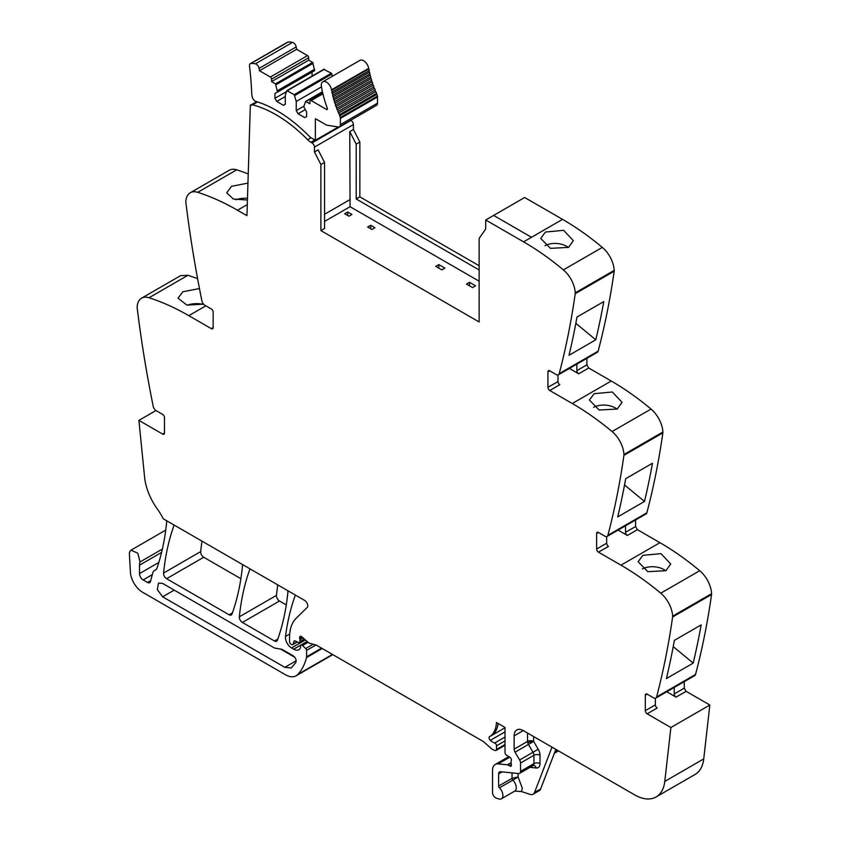 <?xml version="1.0" encoding="UTF-8"?>
<svg xmlns="http://www.w3.org/2000/svg" width="841" height="841" viewBox="0 0 841 841"><rect width="100%" height="100%" fill="white"/><g stroke="black" fill="none" stroke-linecap="round" stroke-linejoin="round"><path stroke-width="1.26" d="M350.697 120.252L350.97 120.41A3.448 1.987 -120 0 1 353.399 124.605L353.43 129.493L349.772 131.606L356.195 144.158L356.195 198.981L479.149 269.972M349.772 131.606L350.077 206.697L479.149 281.209M558.403 374.781L597.352 352.295A4.3 2.481 -120 0 0 598.14 351.16A1032.969 596.385 -120 0 0 614.172 271.223A5.162 2.986 -120 0 0 614.203 270.36A21.519 12.426 -120 0 0 602.335 247.401A258.24 149.099 -120 0 0 562.545 219.364L531.501 237.288L493.635 215.422L531.501 237.288L523.586 241.851A258.24 149.099 -120 0 1 554.471 262.718A258.24 149.099 -120 0 1 563.375 269.887A21.519 12.426 -120 0 1 575.255 292.857A5.162 2.986 -120 0 1 575.212 293.719A1032.969 596.385 -120 0 1 574.95 295.59A1032.969 596.385 -120 0 1 559.191 373.656A4.3 2.481 -120 0 1 558.403 374.781A4.3 2.481 -120 0 1 556.248 374.571L549.762 370.828A2.586 1.493 60 0 0 548.469 370.702A2.586 1.493 60 0 0 547.933 371.88L547.933 387.344L557.982 381.541L557.982 374.949M586.892 358.34L586.892 364.857L588.721 368.011L611.239 381.015L572.279 403.512A258.24 149.099 -120 0 1 603.165 424.379A258.24 149.099 -120 0 1 612.069 431.549A21.519 12.426 -120 0 1 623.948 454.508A5.162 2.986 -120 0 1 623.906 455.37A1032.969 596.385 -120 0 1 623.644 457.241A1032.969 596.385 -120 0 1 607.885 535.307A4.3 2.481 -120 0 1 607.097 536.442A4.3 2.481 -120 0 1 604.942 536.222L598.456 532.479A2.586 1.493 60 0 0 597.163 532.353A2.586 1.493 60 0 0 596.626 533.53L596.626 548.994L606.676 543.202L606.676 536.6M607.097 536.442L646.046 513.946A4.3 2.481 -120 0 0 646.845 512.821A1032.969 596.385 -120 0 0 662.866 432.884A5.162 2.986 -120 0 0 662.897 432.011A21.519 12.426 -120 0 0 651.029 409.052A258.24 149.099 -120 0 0 611.239 381.015M635.586 519.99L635.586 526.508L637.415 529.672L659.933 542.676L620.973 565.163A258.24 149.099 -120 0 1 651.859 586.03A258.24 149.099 -120 0 1 660.763 593.199A21.519 12.426 -120 0 1 672.642 616.159A5.162 2.986 -120 0 1 672.6 617.021A1032.969 596.385 -120 0 1 672.337 618.892A1032.969 596.385 -120 0 1 656.579 696.968A4.3 2.481 -120 0 1 655.791 698.093A4.3 2.481 -120 0 1 653.636 697.883L647.149 694.14A2.586 1.493 60 0 0 645.856 694.004A2.586 1.493 60 0 0 645.32 695.192L645.32 710.656L655.37 704.853L655.37 698.261M655.791 698.093L694.74 675.607A4.3 2.481 -120 0 0 695.539 674.471A1032.969 596.385 -120 0 0 711.56 594.534A5.162 2.986 -120 0 0 711.591 593.672A21.519 12.426 -120 0 0 699.723 570.713A258.24 149.099 -120 0 0 659.933 542.676M684.28 681.641L684.28 688.159L686.109 691.323L709.846 705.031L703.738 758.918L664.779 781.415L670.887 727.518L709.846 705.031M527.549 733.037L527.549 741.405L514.156 749.142L514.156 735.854A12.909 7.453 -120 0 1 516.826 729.935A12.909 7.453 -120 0 1 523.281 730.577L634.577 794.829A43.038 24.852 -120 0 0 656.096 796.963L695.055 774.477A43.038 24.852 -120 0 0 702.918 763.302A43.038 24.852 -120 0 0 703.738 758.918M155.953 410.534L138.902 420.384L162.639 434.082L164.468 433.031L164.468 417.567A2.586 1.493 60 0 0 162.639 414.403L156.153 410.66A4.3 2.481 -120 0 1 153.209 406.35A1032.969 596.385 -120 0 1 137.451 310.087A1032.969 596.385 -120 0 1 137.188 307.901A5.162 2.986 -120 0 1 137.146 306.997A21.519 12.426 60 0 1 141.582 298.177L180.531 275.69L187.985 275.259L197.593 278.644M248.232 173.971A258.24 149.099 -120 0 0 236.678 169.829A21.519 12.426 -120 0 0 229.236 170.26L190.276 192.747A21.519 12.426 -120 0 0 185.84 201.577A5.162 2.986 -120 0 0 185.882 202.471A1032.969 596.385 -120 0 0 201.903 300.92A4.3 2.481 -120 0 0 204.847 305.23L211.333 308.983A2.586 1.493 60 0 1 213.162 312.137L213.162 327.601A2.586 1.493 60 0 1 212.626 328.789A2.586 1.493 60 0 1 211.333 328.663L188.815 315.659L205.856 305.819M479.149 265.756L359.853 196.878L359.853 142.055L353.43 129.493M277.782 584.905A301.278 173.95 -120 0 0 276.479 595.365A4.3 2.481 -120 0 0 279.506 601.01L242.376 622.445L274.481 640.989A4.3 2.481 -120 0 0 276.636 641.199A4.3 2.481 -120 0 0 277.362 640.285A301.278 173.95 -120 0 0 287.853 592.506A4.3 2.481 -120 0 0 287.622 590.582M286.276 604.921L279.506 601.01M201.987 541.152A301.278 173.95 -120 0 0 200.705 551.612A4.3 2.481 -120 0 0 203.722 557.257L166.592 578.692L229.109 614.792A4.3 2.481 -120 0 0 231.254 615.002A4.3 2.481 -120 0 0 231.979 614.088A301.278 173.95 -120 0 0 242.45 566.298A4.3 2.481 -120 0 0 242.219 564.374M240.873 578.713L203.722 557.257M531.501 237.288L562.545 219.364L524.679 197.498L485.72 219.995L485.678 229.057L479.149 238.339L479.149 321.977L320.894 230.613L320.894 164.542L314.471 151.99L318.119 149.877L324.552 162.429L324.552 228.5L320.894 230.613M356.195 198.981L359.853 196.878M359.853 142.055L356.195 144.158M247.286 204.584L237.509 210.229L246.949 215.674L250.345 105.136L256.789 101.845M237.509 210.229A258.24 149.099 -120 0 0 197.719 192.326A21.519 12.426 -120 0 0 190.276 192.747M247.948 183.107L231.506 186.334L226.702 192.778L233.356 199.012L247.422 200.042M141.582 298.177A21.519 12.426 60 0 1 149.025 297.746A258.24 149.099 60 0 1 157.929 300.868A258.24 149.099 60 0 1 188.815 315.659M203.554 304.148L186.933 305.104L178.008 298.208L182.812 291.764L199.464 288.547M138.902 420.384L144.589 477.141A43.038 24.852 -120 0 0 157.278 508.921A43.038 24.852 -120 0 1 163.259 518.781L304.705 600.453A4.3 2.481 -120 0 1 307.428 603.954A4.3 2.481 -120 0 1 307.154 607.465L296.116 618.314A47.348 27.332 -120 0 0 290.25 630.056A47.348 27.332 -120 0 0 289.546 637.52L289.546 641.883A1.724 0.999 -120 0 0 290.765 643.996L291.701 644.532A2.155 1.24 -120 0 0 292.773 644.637A2.155 1.24 -120 0 0 293.173 644.08L293.866 641.483A2.155 1.24 -120 0 1 294.255 640.926A2.155 1.24 -120 0 1 295.202 640.958L298.502 642.535A2.155 1.24 -120 0 0 299.449 642.577A2.155 1.24 -120 0 0 299.901 641.588L299.901 639.696A4.3 2.481 -120 0 0 299.711 638.361A2.586 1.493 -120 0 1 300.132 636.374A2.586 1.493 -120 0 1 301.414 636.5A2.586 1.493 -120 0 1 301.887 636.847L308.1 642.356A4.3 2.481 -120 0 0 309.646 643.249L315.953 645.015L306.597 650.387A1.724 0.999 -120 0 0 305.725 648.537L302.455 645.541A2.155 1.24 -120 0 0 300.952 645.11A2.155 1.24 -120 0 0 300.51 646.098L300.51 647.37A2.155 1.24 -120 0 1 300.374 648.012A10.334 5.961 -120 0 1 298.849 649.704A10.334 5.961 -120 0 1 293.688 649.189L291.522 647.948A8.61 4.972 -120 0 1 285.498 636.458A301.278 173.95 -120 0 1 295.307 595.27A4.3 2.481 -120 0 1 295.391 595.071M155.932 569.746L154.891 570.345A9.041 5.214 -120 0 0 155.438 570.093A9.041 5.214 -120 0 0 156.983 568.096A301.278 173.95 -120 0 0 166.623 522.513A4.3 2.481 -120 0 0 166.381 520.59M154.891 570.345A8.61 4.972 -120 0 0 154.376 570.576A8.61 4.972 -120 0 0 152.799 572.816L150.465 581.541A4.3 2.481 -120 0 1 149.677 582.655A4.3 2.481 -120 0 1 147.522 582.445L143.159 579.922A5.162 2.986 -120 0 1 139.511 573.604L139.511 565.184A12.909 7.453 -120 0 1 140.037 561.967L137.798 553.21L130.996 550.161L129.714 551.77A7.748 4.468 -120 0 0 129.409 554.135L130.408 572.09A17.219 9.945 -120 0 0 142.549 592.232L285.404 674.703A21.519 12.426 -120 0 0 296.169 675.765A21.519 12.426 -120 0 0 297.893 674.387A81.777 47.212 -120 0 0 306.502 657.578A4.3 2.481 -120 0 0 306.597 656.768L306.597 650.387M505.02 745.273L496.053 750.445A2.155 1.24 -120 0 1 495.37 750.508L494.277 750.214A8.61 4.972 -120 0 1 491.123 748.395L484.269 742.309A8.61 4.972 -120 0 0 482.692 741.163L316.721 645.341A4.3 2.481 -120 0 0 315.953 645.015M496.053 750.445A2.155 1.24 -120 0 0 496.505 749.457L496.505 745.799A2.155 1.24 -120 0 0 494.687 743.024A13.771 7.947 -120 0 1 490.314 740.353A2.365 1.367 -120 0 1 489.536 736.684A34.428 19.879 -120 0 0 496.463 722.514L505.02 727.454L505.02 752.6A2.155 1.24 -120 0 0 506.492 755.207L509.94 757.342A2.155 1.24 -120 0 1 511.317 760.516A4.3 2.481 -120 0 0 511.107 761.662L511.107 763.123A4.3 2.481 -120 0 0 511.317 764.501A2.155 1.24 -120 0 1 510.971 766.183A2.155 1.24 -120 0 1 509.888 766.077L508.069 765.016A2.155 1.24 -120 0 0 507.48 764.816L498.177 763.891A12.909 7.453 -120 0 0 495.223 764.469A12.909 7.453 -120 0 0 492.542 770.377L492.542 792.537A4.3 2.481 -120 0 0 496.222 798.098L498.797 798.95A7.317 4.226 -120 0 0 501.373 798.824A7.317 4.226 -120 0 0 499.438 787.849A1.724 0.999 -120 0 1 498.629 786.051L498.629 773.899A4.3 2.481 -120 0 1 499.522 771.922A4.3 2.481 -120 0 1 500.511 771.733L518.666 773.531A4.3 2.481 -120 0 0 519.654 773.342A4.3 2.481 -120 0 0 520.547 771.365L520.547 763.029A4.3 2.481 -120 0 0 519.633 759.991L515.06 752.169A4.3 2.481 -120 0 1 514.156 749.142M518.109 773.478L518.109 776.968L522.356 788.353L521.473 791.539L530.072 794.388A8.61 4.972 -120 0 0 533.11 794.24A8.61 4.972 -120 0 0 534.529 792.485L551.99 747.155M521.473 791.539L514.766 791.087A7.317 4.226 -120 0 0 516.269 788.122A7.317 4.226 -120 0 0 512.831 780.122L499.438 787.849M656.096 796.963A43.038 24.852 -120 0 0 664.779 781.415M674.24 687.444L674.24 693.962A2.586 1.493 60 0 0 676.059 697.126L666.766 691.754M655.37 704.853A2.586 1.493 60 0 0 657.189 708.017L647.149 713.82L670.887 727.518M666.408 678.561A1032.969 596.385 -120 0 0 674.377 640.358L701.163 624.895A1032.969 596.385 -120 0 1 693.184 663.107L666.408 678.561M642.871 555.333L661.005 553.651L670.729 563.954L665.935 570.692L647.843 571.67L638.109 561.693L642.871 555.333M625.546 525.793L625.546 532.3A2.586 1.493 60 0 0 627.365 535.465L618.072 530.103M596.626 548.994A2.586 1.493 60 0 0 598.456 552.159L620.973 565.163M644.49 501.446L617.715 516.91A1032.969 596.385 -120 0 0 625.683 478.708L652.469 463.244A1032.969 596.385 -120 0 1 644.49 501.446L624.527 484.963M594.177 393.683L589.404 400.043L599.149 410.019L617.241 409.041L622.035 402.303L612.311 391.99L594.177 393.683M576.842 364.132L576.842 370.65A2.586 1.493 60 0 0 578.671 373.814L569.378 368.442M547.933 387.344A2.586 1.493 60 0 0 549.762 390.508L572.279 403.512M595.796 339.796L569.021 355.259A1032.969 596.385 -120 0 0 576.989 317.046L603.775 301.583A1032.969 596.385 -120 0 1 595.796 339.796L575.833 323.312M545.483 232.021L540.71 238.392L550.456 248.358L568.548 247.38L573.341 240.642L563.617 230.339L545.483 232.021M249.998 568.863A4.3 2.481 -120 0 0 249.914 569.063A301.278 173.95 -120 0 0 239.349 616.8A4.3 2.481 -120 0 0 242.376 622.445M174.15 525.078A4.3 2.481 -120 0 0 174.066 525.278A301.278 173.95 -120 0 0 163.575 573.057A4.3 2.481 -120 0 0 166.592 578.692M485.72 219.995L523.586 241.851M324.552 162.429L320.894 164.542M347.68 211.985L344.631 213.74L348.899 216.2L351.937 214.444L347.68 211.985L347.68 215.496M469.478 282.303L466.429 284.058L472.516 287.58L475.564 285.814L469.478 282.303L469.478 285.814M370.681 225.272L367.643 227.028L371.901 229.488L374.949 227.732L370.681 225.272L370.681 228.784M438.802 264.589L444.889 268.111L441.84 269.866L435.754 266.345L438.802 264.589L438.802 268.111M235.943 199.748A16.357 8.694 176.3 0 1 247.475 198.297M187.249 305.178A16.357 8.694 176.3 0 1 203.007 304.358M164.468 433.031A2.586 1.493 60 0 1 163.932 434.208A2.586 1.493 60 0 1 162.639 434.082M282.029 649.347L274.481 648.012L162.639 583.444L158.55 583.034L157.299 589.583L162.639 596.795L284.815 667.333L291.27 667.975L295.853 662.477C296.61 660.038 295.706 657.809 293.162 655.78L282.029 649.347M533.11 794.24L539.197 790.719A8.61 4.972 -120 0 0 540.616 788.974L534.529 792.485M555.869 749.394L540.616 788.974M647.149 713.82A2.586 1.493 60 0 1 645.32 710.656M693.184 663.107L673.221 646.613M642.387 568.947A16.357 10.134 -176 0 1 665.788 570.776M598.456 552.159L608.495 546.366A2.586 1.493 60 0 1 606.676 543.202M593.693 407.296A16.357 10.134 -176 0 1 617.094 409.115M549.762 390.508L559.801 384.705A2.586 1.493 60 0 1 557.982 381.541M545 245.646A16.357 10.134 -176 0 1 568.4 247.464M311.086 137.756L307.69 139.722A126.539 73.062 -120 0 0 252.573 104.799A3.49 2.018 -120 0 0 251.491 104.904A3.49 2.018 -120 0 0 250.954 105.514L250.345 105.136M512.022 772.868L512.022 778.324A1.724 0.999 -120 0 0 512.831 780.122L518.109 776.968L512.022 778.324L498.629 786.051M280.379 648.958L294.813 657.294M307.69 139.722A12.909 7.453 -120 0 0 310.928 142.266L312.011 142.896A3.448 1.987 -120 0 1 314.45 147.091A3.448 1.987 -120 0 1 314.45 147.101L314.471 151.99M324.552 221.435L350.077 206.697M331.522 89.798A7.317 4.226 -120 0 0 327.927 83.238A7.317 4.226 -120 0 0 322.797 81.787L359.927 60.352A7.317 4.226 -120 0 1 365.057 61.803A7.317 4.226 -120 0 1 368.652 68.363L331.522 89.798L331.617 90.376L368.747 68.941A1.293 0.746 -120 0 1 369.199 69.919A1.293 0.746 -120 0 1 369.062 70.644L331.932 92.079L332.237 93.572A1.293 0.746 -120 0 1 332.721 94.549A1.293 0.746 -120 0 1 332.615 95.296L369.746 73.861L370.114 75.364A1.293 0.746 -120 0 1 370.629 76.321A1.293 0.746 -120 0 1 370.566 77.099L333.435 98.534L333.856 100.047A1.293 0.746 -120 0 1 334.403 100.973A1.293 0.746 -120 0 0 334.403 100.973A1.293 0.746 -120 0 1 334.371 101.793L371.501 80.358L371.974 81.882A1.293 0.746 -120 0 1 372.552 82.786A1.293 0.746 -120 0 0 372.552 82.786A1.293 0.746 -120 0 1 372.563 83.627L335.433 105.062L335.969 106.586A1.293 0.746 -120 0 1 336.558 107.48A1.293 0.746 -120 0 0 336.558 107.48A1.293 0.746 -120 0 1 336.61 108.331L373.74 86.896L374.329 88.421A1.293 0.746 -120 0 1 374.949 89.283A1.293 0.746 -120 0 0 374.949 89.283A1.293 0.746 -120 0 1 375.033 90.155L337.903 111.59L338.545 113.104A1.293 0.746 -120 0 1 339.186 113.945A1.293 0.746 -120 0 0 339.186 113.945A1.293 0.746 -120 0 1 339.312 114.839L376.442 93.404L376.863 94.318A4.762 2.744 -120 0 1 377.43 96.105A4.741 2.733 -120 0 1 377.504 96.967L340.374 118.402L340.374 124.615A4.731 2.733 60 0 1 339.533 126.686A4.731 2.733 60 0 1 339.396 126.781A4.731 2.733 60 0 1 338.166 126.97L327.128 125.235A4.1 2.365 60 0 1 326.14 124.867L315.869 118.938A1.304 0.757 60 0 0 315.364 118.823L315.364 140.258L338.345 126.991M250.324 63.674L287.454 42.239A4.079 2.355 -120 0 1 288.085 42.05A34.239 19.764 -120 0 1 292.51 42.397A4.079 2.355 -120 0 1 296.2 46.949L259.07 68.384A4.079 2.355 -120 0 0 255.38 63.832A34.239 19.764 -120 0 0 250.954 63.485A4.079 2.355 -120 0 0 250.324 63.674A4.079 2.355 -120 0 0 249.504 66.05A327.401 189.025 -120 0 1 251.764 94.108A7.348 4.247 -120 0 0 252.132 96.294A4.3 2.481 -120 0 0 255.874 101.435A126.549 73.062 -120 0 1 259.27 102.528A126.539 73.062 -120 0 1 308.605 135.674A12.941 7.474 60 0 0 311.843 138.229L315.364 140.258M259.07 68.384L259.491 70.749L296.621 49.314L307.501 55.601L270.371 77.036L259.491 70.749M296.2 46.949L296.621 49.314M271.59 79.149L271.59 81.609L275.501 83.869L312.631 62.423L308.721 60.174L308.721 57.714L271.59 79.149A1.724 0.999 -120 0 0 270.371 77.036M308.721 57.714A1.724 0.999 -120 0 0 307.501 55.601M308.721 60.174L271.59 81.609M275.501 83.869L277.53 92.058L314.66 70.623L312.631 62.423M314.66 69.214L277.53 90.66M277.53 92.058L274.944 93.551L274.944 98.302L276.763 101.467L283.459 105.325L285.288 104.273L285.288 95.138L286.886 90.639L294.224 94.665L296.242 101.467L296.242 110.602L298.071 113.766L304.768 117.624L306.597 116.573L306.597 111.832L304 107.343L304 105.945L305.598 101.446L309.94 103.748L309.94 101.288A1.724 0.999 -120 0 1 310.297 100.499A1.724 0.999 -120 0 1 310.35 100.468A1.724 0.999 -120 0 1 311.159 100.584L326.56 109.477A1.293 0.746 -120 0 0 327.212 109.54A1.293 0.746 -120 0 0 327.359 108.373A83.217 48.042 -120 0 1 321.399 86.455A7.317 4.226 -120 0 1 322.797 81.787M312.074 76.1L312.074 72.116L274.944 93.551M286.455 91.648L274.944 98.302M285.288 96.547L276.763 101.467M323.859 69.393L331.354 73.23L332.447 76.216M321.472 86.896L296.242 101.467M304 106.113L296.242 110.602M305.304 109.593L298.071 113.766M368.652 68.363L368.747 68.941M331.932 92.079A1.293 0.746 -120 0 0 332.069 91.364A1.293 0.746 -120 0 0 331.617 90.376M369.062 70.644L369.367 72.137L332.237 93.572M369.746 73.861A1.293 0.746 -120 0 0 369.851 73.114A1.293 0.746 -120 0 0 369.367 72.137M332.615 95.296L332.983 96.799L370.114 75.364M333.435 98.534A1.293 0.746 -120 0 0 333.499 97.756A1.293 0.746 -120 0 0 332.983 96.799M370.566 77.099L370.986 78.612L333.856 100.047M371.501 80.358A1.293 0.746 -120 0 0 371.533 79.559A1.293 0.746 -120 0 0 371.522 79.538A1.293 0.746 -120 0 0 370.986 78.612M334.371 101.793L334.855 103.317L371.974 81.882M335.433 105.062A1.293 0.746 -120 0 0 335.422 104.242A1.293 0.746 -120 0 0 334.855 103.317M372.563 83.627L373.099 85.151L335.969 106.586M373.74 86.896A1.293 0.746 -120 0 0 373.698 86.055A1.293 0.746 -120 0 0 373.688 86.034A1.293 0.746 -120 0 0 373.099 85.151M336.61 108.331L337.199 109.856L374.329 88.421M337.903 111.59A1.293 0.746 -120 0 0 337.819 110.739A1.293 0.746 -120 0 0 337.819 110.718A1.293 0.746 -120 0 0 337.199 109.856M375.033 90.155L375.675 91.669L338.545 113.104M376.442 93.404A1.293 0.746 -120 0 0 376.326 92.531A1.293 0.746 -120 0 0 376.316 92.51A1.293 0.746 -120 0 0 375.675 91.669M339.312 114.839L339.732 115.764L376.863 94.318M340.374 118.402A4.741 2.733 -120 0 0 340.3 117.54A4.762 2.744 -120 0 0 339.732 115.764M377.504 96.967L377.504 103.18A4.731 2.733 60 0 1 376.663 105.251A4.731 2.733 60 0 1 376.526 105.346L339.396 126.781M236.678 169.829L197.719 192.326M211.333 328.663L213.162 327.601M149.025 297.746L187.985 275.259M150.707 580.605L147.522 582.445M152.305 574.645L143.159 579.922M158.823 562.45L139.511 573.604M161.577 552.442L139.511 565.184M162.376 549.068L140.037 561.967M332.458 654.424L297.893 674.387M322.208 648.506L306.502 657.578M321.556 648.127L306.597 656.768M313.178 644.238L305.725 648.537M308.058 642.314L302.455 645.541M307.091 641.452L293.688 649.189M305.388 639.948L291.522 647.948M289.693 634.04L285.498 636.458M297.041 641.841L293.173 644.08M294.939 640.863L293.866 641.483M304.337 639.023L299.901 641.588M303.044 637.877L299.901 639.696M302.056 637.005L299.711 638.361M505.02 744.537L496.505 749.457M505.02 740.879L496.505 745.799M505.02 737.052L494.687 743.024M505.02 731.859L490.314 740.353M505.02 727.749L491.365 735.633A2.365 1.367 -120 0 0 491.354 735.633L489.536 736.684M491.365 735.633A34.428 19.879 -120 0 0 498.124 723.47M511.412 765.194L509.888 766.077M511.107 763.26L508.069 765.016M511.107 762.724L507.48 764.816M509.741 757.215L498.177 763.891M557.236 750.183L555.081 751.433M676.059 697.126L686.109 691.323M674.24 693.962L684.28 688.159M695.539 674.471L656.579 696.968M711.56 594.534L672.6 617.021M711.591 593.672L672.642 616.159M699.723 570.713L660.763 593.199M627.365 535.465L637.415 529.672M625.546 532.3L635.586 526.508M646.845 512.821L607.885 535.307M662.866 432.884L623.906 455.37M662.897 432.011L623.948 454.508M651.029 409.052L612.069 431.549M578.671 373.814L588.721 368.011M576.842 370.65L586.892 364.857M598.14 351.16L559.191 373.656M614.172 271.223L575.212 293.719M614.203 270.36L575.255 292.857M602.335 247.401L563.375 269.887M277.793 639.076L274.481 640.989M276.479 595.365L239.349 616.8M232.41 612.879L229.109 614.792M200.705 551.612L163.575 573.057M533.636 736.558L533.636 741.405A4.3 2.481 0 0 0 527.549 741.405A4.3 2.481 -120 0 0 527.78 742.897A4.3 2.481 -120 0 0 528.453 744.443L515.06 752.169M530.04 767.349L536.264 767.959A8.61 4.972 -120 0 0 540.017 763.639L540.017 755.292A8.61 4.972 -120 0 0 538.198 749.236L533.636 741.405A4.3 1.335 -16.7 0 0 527.78 742.897M523.281 730.577L514.156 735.854M645.32 695.192L647.149 694.14M596.626 533.53L598.456 532.479M547.933 371.88L549.762 370.828M257.525 101.94L252.573 104.799M502.098 771.891L498.629 773.899M536.264 767.959A4.3 3.248 95.7 0 0 533.646 765.436L533.047 765.604A4.3 2.481 -120 0 0 533.93 763.639L520.547 771.365M540.017 755.292A4.3 2.481 0 0 0 533.93 755.292L533.93 763.639A4.3 2.481 0 0 1 540.017 763.639M519.633 759.991L533.026 752.264A4.3 2.481 -120 0 1 533.93 755.292L520.547 763.029M538.198 749.236L533.026 752.264L528.453 744.443L533.636 741.405M296.19 660.763L284.815 667.333M174.203 590.119L162.639 596.795M314.45 147.101L347.312 128.116M353.399 124.605L347.312 128.126M350.077 199.548L324.552 214.287M314.881 139.984L310.928 142.266M350.97 120.41L312.011 142.896M288.085 42.05L250.954 63.485M292.51 42.397L255.38 63.832M276.079 84.689L313.209 63.243M287.317 90.681L324.447 69.246M331.354 73.23L294.224 94.665M294.802 95.485L331.932 74.05M306.029 101.488L322.481 91.995M322.902 93.803L311.159 100.584M326.56 109.477L327.475 108.952M377.43 96.105L340.3 117.54M340.374 124.615L377.504 103.18M156.1 569.578L154.376 570.576M165.751 530.093L130.996 550.161M332.794 654.624L296.169 675.765M307.165 641.525L300.952 645.11M297.357 641.988L292.773 644.637M304.841 639.465L299.449 642.577M508.794 756.627L495.223 764.469M558.498 750.908L554.356 753.305M514.766 791.087L501.373 798.824M256.936 101.761L251.491 104.904M533.047 765.604L519.654 773.342M286.886 90.639L324.016 69.204M305.598 101.446L322.418 91.732M322.776 93.288L310.297 100.499"/></g></svg>
